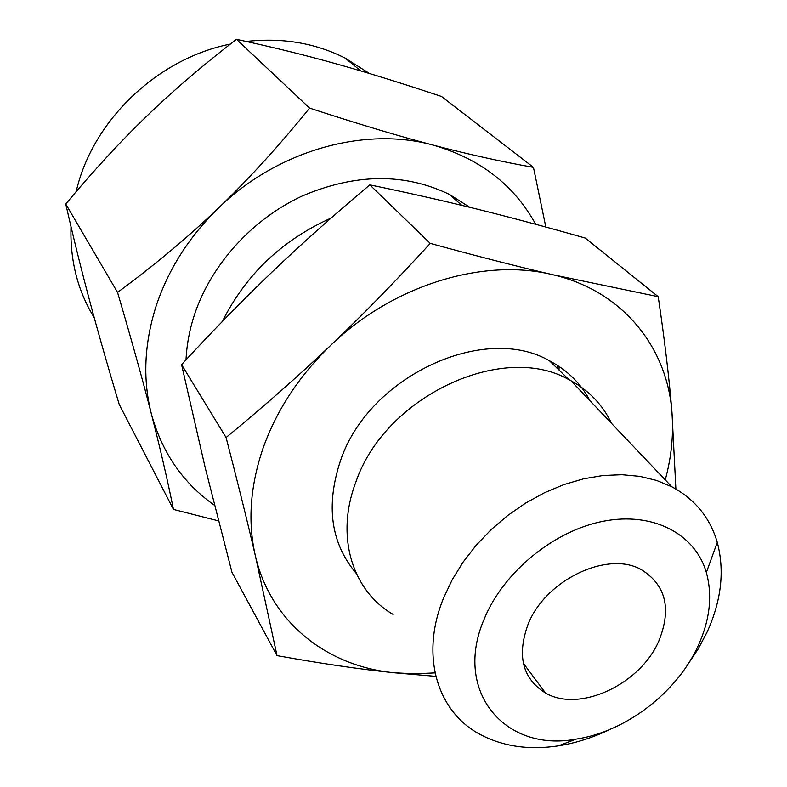 <?xml version="1.0" encoding="UTF-8"?>
<svg xmlns="http://www.w3.org/2000/svg" width="787" height="787" viewBox="0 0 787 787"><rect width="100%" height="100%" fill="white"/><g stroke="black" fill="none" stroke-linecap="round" stroke-linejoin="round"><path stroke-width="1.18" d="M435.831 676.367L394.041 672.757C360.112 669.265 321.106 663.559 277.024 655.63L255.342 555.691C270.59 622.36 327.067 666.294 394.041 672.757L414.356 673.839L435.044 672.895M665.251 479.903C671.459 457.099 673.692 434.562 671.96 412.299C667.199 346.88 622.261 290.59 552.474 274.653L658.217 296.689L585.223 238.038C546.503 227.01 510.576 217.389 477.443 209.194C444.606 201.039 408.728 192.923 369.801 184.866C333.845 215.048 301.441 243.94 272.587 271.545C243.822 298.991 213.484 330.019 181.571 364.627L205.259 467.931L231.949 572.257L277.024 655.63M356.216 573.359C330.766 543.207 325.543 505.588 340.545 460.493C368.572 376.422 484.094 322.906 549.454 360.771C567.407 370.205 580.914 383.535 589.975 400.75M552.474 274.653C483.484 257.664 393.234 285.012 331.101 344.942C299.493 375.399 276.867 409.673 263.212 447.764C250.177 485.815 247.551 521.781 255.342 555.691C247.561 522.194 237.812 482.805 226.085 437.533C264.314 406.053 299.326 375.183 331.101 344.942C362.748 314.889 395.802 281.038 430.253 243.38C476.509 256.05 517.246 266.468 552.474 274.653M393.136 614.45C352.212 590.752 335.105 536.232 355.891 482.018C384.813 396.471 502.745 341.519 568.952 379.678L570.929 380.711C589.335 390.864 602.872 405.098 611.529 423.416M658.217 296.689C664.7 340.496 669.275 379.039 671.96 412.299L675.885 489.012M609.63 729.559C592.778 737.685 575.71 743.105 558.416 745.84C529.277 750.237 503.385 746.548 480.749 734.753C437.316 712.294 419.815 655.827 443.543 598.1L452.171 579.822L463.14 562.066L476.253 545.175L491.265 529.503L507.89 515.347L525.795 502.982L544.643 492.652L564.053 484.546L583.639 478.801L603.039 475.515L621.887 474.709L639.821 476.361L656.545 480.424L671.773 486.76C694.921 499.204 710.09 517.738 717.262 542.361C724.768 570.693 721.404 600.55 707.169 631.931L698.158 649L687.199 665.409M369.801 184.866L430.253 243.38M181.571 364.627L226.085 437.533M698.295 645.497C709.933 619.753 712.619 595.434 706.342 572.523C695.226 533.97 653.269 511.55 603.531 521.201C553.861 530.694 503.395 572.06 484.202 619.044C452.732 691.527 505.234 752.559 576.045 739.121C625.744 731.851 677.135 692.412 698.295 645.497M528.018 624.455C545.204 580.117 607.436 550.398 641.139 569.542C665.792 584.82 671.734 608.518 658.975 640.638C640.628 684.237 579.606 712.953 545.539 693.032C522.548 678.689 516.705 655.837 528.018 624.455M557.58 368.65L557.55 365.424M222.347 321.46C245.878 274.515 282.12 240.055 331.091 218.068M309.596 108.104C356.865 123.569 397.907 135.866 432.732 145.005C364.656 126.195 277.575 150.474 218.875 207.65C248.879 178.915 279.119 145.733 309.596 108.104L236.474 39.35C202.456 65.587 172.451 91.272 146.48 116.417C120.549 141.375 93.643 170.572 65.764 204.02C73.457 237.851 81.415 270.049 89.62 300.634C97.775 331.16 107.642 365.768 119.231 404.469L173.465 509.425C167.385 479.44 159.997 447.488 151.291 413.578C142.703 380.042 131.459 339.65 117.558 292.41C154.98 264.835 188.742 236.582 218.875 207.65C189.008 236.71 167.985 269.843 155.806 307.038C144.208 344.214 142.703 379.728 151.291 413.578C161.984 452.653 183.066 483.248 214.546 505.343M469.78 207.306L449.466 194.448C404.469 172.776 355.252 173.347 301.815 196.179C251.85 219.484 210.995 264.845 194.468 314.711C189.529 329.773 186.716 344.804 186.027 359.807M117.558 292.41L65.764 204.02M535.691 224.295C514.039 184.886 479.716 158.453 432.732 145.005C467.576 154.173 501.152 161.63 533.458 167.365L441.487 96.476C402.619 83.481 367.519 72.601 336.177 63.845C305.061 55.1 271.83 46.935 236.474 39.35M369.447 73.506L345.267 58.179C315.351 43.029 282.336 37.451 246.223 41.465M230.384 44.082C160.676 57.825 97.804 115.364 78.484 182.702L75.985 191.9M71.017 226.715C69.974 260.497 77.706 290.836 94.243 317.712M218.501 520.886L173.465 509.425M559.085 366.427L559.045 370.067M533.458 167.365L545.834 227.05M568.952 379.678L549.454 360.771M671.773 486.76L570.929 380.711M706.342 572.523L717.262 542.361M576.045 739.121L558.416 745.84M523.325 663.225L545.539 693.032M461.831 205.377L449.466 194.448M345.267 58.179L360.771 70.919"/></g></svg>
